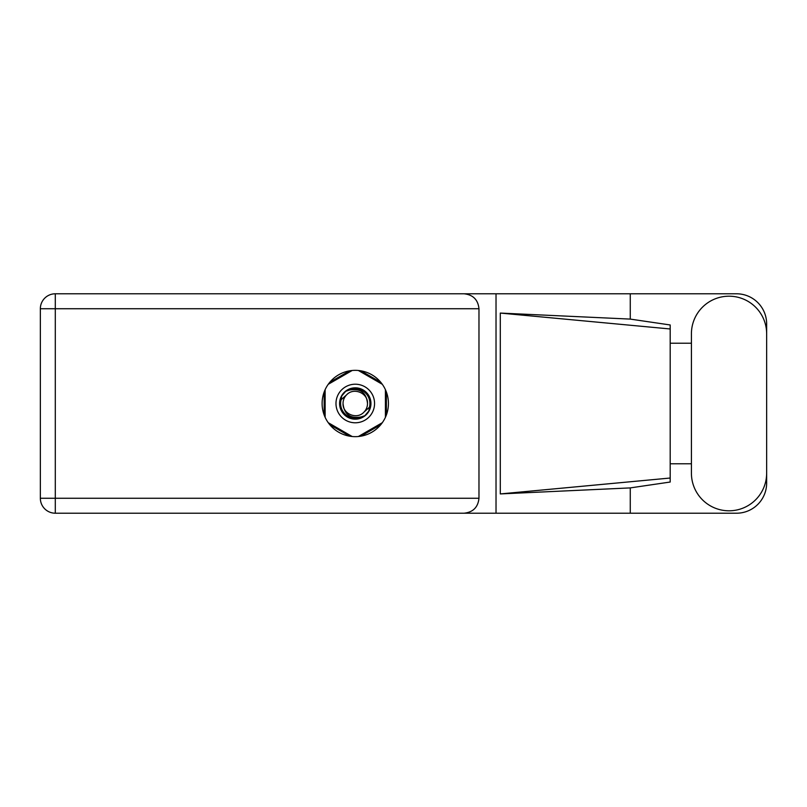 <?xml version="1.0" encoding="UTF-8"?>
<svg xmlns="http://www.w3.org/2000/svg" width="807" height="807" viewBox="0 0 807 807"><rect width="100%" height="100%" fill="white"/><g stroke="black" fill="none" stroke-linecap="round" stroke-linejoin="round"><path stroke-width="1.21" d="M349.663 370.827L329.781 382.296M380.763 382.296L360.89 370.827M386.382 414.98L386.382 392.02M360.89 436.173L380.763 424.704M329.781 424.704L349.663 436.173M324.162 392.02L324.162 414.98M691.417 473.184A37.616 37.616 0 0 0 729.034 510.801A37.616 37.616 0 0 0 766.65 473.184L766.65 333.816A37.616 37.616 0 0 0 729.034 296.199A37.616 37.616 0 0 0 691.417 333.816L691.417 473.184M355.272 370.342A33.158 33.158 0 0 0 322.114 403.5A33.158 33.158 0 0 0 355.272 436.658A33.158 33.158 0 0 0 388.429 403.5A33.158 33.158 0 0 0 355.272 370.342M766.65 463.783L766.65 483.07A30.141 30.141 0 0 1 736.509 513.212L55.3 513.212L55.3 498.262L478.975 498.262C478.026 507.28 473.043 512.263 464.025 513.212M691.417 463.783L670.193 463.783L670.193 482.031L630.267 487.902L630.267 513.212M630.267 487.902L500.29 493.924L500.29 313.076L670.193 328.974L670.193 324.969L630.267 319.098L630.267 293.788L736.509 293.788A30.141 30.141 0 0 1 766.65 323.93L766.65 343.217M500.29 493.924L670.193 478.026L670.193 328.974L670.193 343.217L691.417 343.217M630.267 319.098L500.29 313.076M630.267 293.788L496.023 293.788L496.023 513.212M478.975 308.738L55.3 308.738L55.3 498.262L40.35 498.262A14.95 14.95 0 0 0 55.3 513.212A14.95 14.95 0 0 1 40.35 498.262L40.35 308.738A14.95 14.95 0 0 1 55.3 293.788L464.025 293.788C473.043 294.737 478.026 299.72 478.975 308.738L478.975 498.262M496.023 293.788L464.025 293.788M670.193 343.217L670.193 463.783M335.984 403.5A19.287 19.287 0 0 0 355.272 422.787A19.287 19.287 0 0 0 374.559 403.5A19.287 19.287 0 0 0 355.272 384.213A19.287 19.287 0 0 0 335.984 403.5M339.596 403.5A15.676 15.676 0 0 0 355.272 419.176A15.676 15.676 0 0 0 370.948 403.5A15.676 15.676 0 0 0 355.272 387.824A15.676 15.676 0 0 0 339.596 403.5M341.109 399.768L346.617 394.845A12.236 12.236 0 0 0 343.036 403.5C344.175 414.405 350.208 418.883 361.122 416.926L364.825 415.706L368.819 411.035L369.435 407.232A14.647 14.647 0 0 0 349.421 390.074L345.719 391.294L341.724 395.965L341.109 399.768A14.647 14.647 0 0 0 361.122 416.926M346.617 394.845C353.627 387.037 368.073 393.019 367.508 403.5C366.368 392.595 360.336 388.117 349.421 390.074M369.435 407.232L363.927 412.155A12.236 12.236 0 0 0 367.508 403.5M363.927 412.155C356.916 419.963 342.471 413.981 343.036 403.5M358.379 370.494L382.306 384.303M328.237 384.303L352.165 370.494M325.13 417.31L325.13 389.69M352.165 436.506L328.237 422.697M382.306 422.697L358.379 436.506M385.413 389.69L385.413 417.31M40.35 308.738L55.3 308.738L55.3 293.788"/></g></svg>
